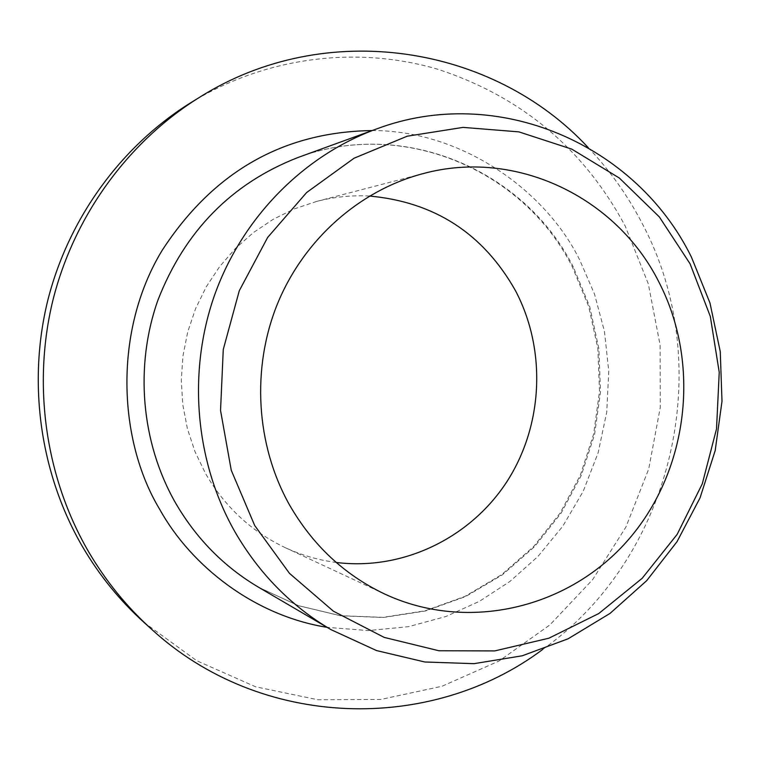 <?xml version="1.0" encoding="UTF-8"?>
<svg xmlns="http://www.w3.org/2000/svg" width="760" height="760" viewBox="0 0 760 760"><rect width="100%" height="100%" fill="white"/><g stroke="black" fill="none" stroke-linecap="round" stroke-linejoin="round"><path stroke-width="0.57" stroke-dasharray="3.8 2.85" d="M372.096 130.568C462.412 130.255 546.506 191.397 580.013 260.632L594.558 294.262L604.457 331.436L608.75 371.165L606.746 412.091L598.167 452.666L583.214 491.292L562.77 526.224L537.938 556.462L510.017 581.39L479.436 601.322L445.787 616.54L408.452 626.677L368.248 630.582L327.066 627.332M369.445 196.042C351.671 195.12 334.087 196.906 316.673 201.419L294.424 208.867L273.229 219.288L253.469 232.522L235.505 248.368L219.678 266.551L206.283 286.767L195.576 308.655L187.748 331.825L182.96 355.86L181.298 380.323L182.799 404.776L187.416 428.763L195.073 451.858L205.608 473.651C224.95 506.967 251.503 531.639 285.285 547.675C301.606 555.237 318.582 560.167 336.224 562.457M191.13 102.495C266.38 56.477 357.76 45.448 438.406 69.436C521.692 96.881 583.956 149.074 625.176 226.014L648.318 283.888L660.117 345.154L660.25 407.588L648.726 468.939L625.926 527.022L592.6 579.7L549.832 624.967L499.044 661.01L442.026 686.251L380.836 699.447L317.841 699.751L255.597 686.783L196.764 660.734L144.001 622.411M588.211 147.62C609.89 170.401 627.931 195.785 642.352 223.773C717.544 365.332 673.759 556.814 542.725 649.42M573.392 267.159C524.619 169.774 402.895 117.914 297.844 157.557C402.619 118.066 523.621 169.784 572.318 266.845L588.696 306.423L597.844 348.403L599.507 391.409L593.636 434.074L580.412 475.019L560.234 512.914L533.71 546.506L501.638 574.655L465.025 596.362L425.03 610.803L382.964 617.357L340.252 615.667L298.376 605.625L258.875 587.433L298.452 605.672L340.433 615.761L383.277 617.51L425.476 610.983L465.595 596.572L502.312 574.892L534.47 546.772L561.07 513.209L581.305 475.342L594.586 434.435L600.505 391.799L598.889 348.792L589.769 306.793L573.392 267.159M285.285 547.675L384.864 594.111M316.673 201.419L422.978 173.65"/><path stroke-width="1.14" d="M327.066 627.332C254.837 615.781 191.33 566.475 159.638 509.219C118.047 440.363 113.173 331.008 162.127 250.401C213.332 171.769 283.328 131.832 372.096 130.568M659.091 282.416C700.9 363.651 688.702 469.233 629.385 538.555C570.247 607.914 468.54 633.014 384.864 594.111C344.441 574.931 312.607 545.119 289.36 504.678C255.94 444.866 251.294 368.344 277.495 303.772C303.971 239.295 359.575 190.314 422.978 173.65C515.945 148.323 616.635 197.22 659.091 282.416M336.224 562.457C402.733 570.855 470.212 538.042 506.778 481.849C543.229 425.543 546.725 350.018 515.508 290.738C483.255 233.538 434.568 201.97 369.445 196.042M542.725 649.42C430.948 733.295 261.079 729.885 151.373 629.061L144.001 622.411C119.738 600.505 99.18 575.168 82.337 546.402C40.384 473.983 27.398 383.847 47.633 300.988C68.353 218.234 121.41 145.73 191.13 102.495L199.576 97.28C325.622 17.831 493.335 45.02 588.211 147.62M151.373 629.061C126.587 606.679 105.583 580.783 88.369 551.37C45.486 477.308 32.205 385.073 52.905 300.285C74.09 215.612 128.355 141.455 199.576 97.28M690.07 263.786L659.328 216.904L619.324 178.02L571.795 149.131L518.88 131.869L463.077 127.385L407.17 136.211L354.065 158.213L306.66 192.498L267.644 237.452L239.286 290.738L223.269 349.495L220.542 410.466L231.249 470.24L254.695 525.521L289.446 573.334L333.45 611.23L384.199 637.403L438.9 650.75L494.712 650.921L548.853 638.219L598.756 613.548L642.153 578.322L677.16 534.365L702.297 483.787L716.519 428.934L719.236 372.295L710.306 316.397L690.07 263.786M691.448 257.146C636.272 144.466 497.506 83.381 376.399 129.01C303.724 155.572 242.506 217.303 214.748 294.614C187.34 372.048 195.044 461.244 234.659 531.364C258.827 573.23 290.947 605.995 331.018 629.65L376.57 650.579L424.802 661.989L473.936 663.67L522.253 655.785L568.109 638.789L610.014 613.424L646.674 580.688L676.989 541.728L700.045 497.876L715.198 450.556L722 401.27L720.252 351.566L709.973 303.012L691.448 257.146M376.399 129.01L297.844 157.557C231.648 183.435 185.041 230.859 158.023 299.858C134.444 366.149 141.113 442.434 175.38 502.673C196.27 538.64 224.105 566.903 258.875 587.433L331.018 629.65"/></g></svg>
